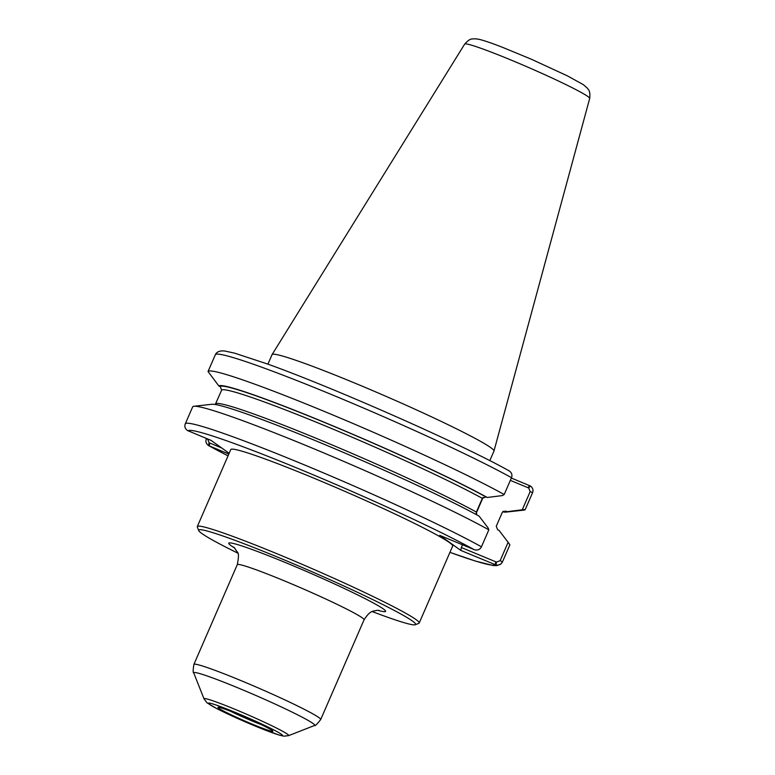 <?xml version="1.0" encoding="UTF-8"?>
<svg xmlns="http://www.w3.org/2000/svg" width="775" height="775" viewBox="0 0 775 775"><rect width="100%" height="100%" fill="white"/><g stroke="black" fill="none" stroke-linecap="round" stroke-linejoin="round"><path stroke-width="1.16" d="M372.233 611.572A118.265 7.014 -156.5 0 0 415.264 624.737L418.839 623.342A120.987 7.178 -156.5 0 0 419.198 623.032A120.987 7.178 -156.5 0 0 415.913 619.506A120.987 7.178 -156.5 0 0 296.089 561.749A120.987 7.178 -156.5 0 0 197.305 526.554A120.987 7.178 -156.5 0 0 197.334 527.029L198.739 530.594A118.265 7.014 -156.5 0 0 201.936 533.578A118.265 7.014 -156.5 0 0 237.722 553.088M197.305 526.554L230.785 449.558A120.987 7.178 23.5 0 1 329.559 484.762A120.987 7.178 23.5 0 1 449.384 542.519A120.987 7.178 23.5 0 1 452.677 546.046L419.198 623.032M415.264 624.737A118.265 7.014 -156.5 0 0 412.407 620.998A118.265 7.014 -156.5 0 0 292.078 563.183A118.265 7.014 -156.5 0 0 198.739 530.594M508.574 470.58L509.252 470.919C511.752 472.75 512.507 475.007 511.5 477.681L504.186 494.518L502.384 495.583L487.272 497.472A157.248 9.329 -156.5 0 0 327.961 423.799A157.248 9.329 -156.5 0 0 218.889 386.008L220.216 386.56L221.66 390.096L215.256 404.511M504.186 494.518A172.97 10.259 -156.5 0 0 328.067 412.988A172.97 10.259 -156.5 0 0 208.029 371.516L215.557 354.252C217.087 351.637 220.129 350.552 224.682 350.998L234.612 353.148L267.414 363.969C333.86 387.752 462.743 444.724 509.127 470.851M218.889 386.008L208.029 371.516M530.342 485.983L528.676 487.988L530.187 491.563L522.263 509.785L525.227 509.553L532.551 492.716C533.558 490.052 532.832 487.804 530.342 485.983L511.345 478.039M510.328 480.374L528.676 487.988M502.665 511.858A157.248 9.329 -156.5 0 0 506.075 512.091L523.987 510.105A172.97 10.259 -156.5 0 0 525.227 509.553M522.263 509.785L507.15 511.674L505.823 511.122L502.791 511.713L502.21 512.566L496.252 526.264L497.695 529.809L499.022 530.362L508.119 542.306L500.137 560.683L496.455 562.088L495.99 564.975C499.061 565.45 501.231 564.403 502.5 561.836L509.882 544.854L508.119 542.306M506.075 512.091A157.248 9.329 -156.5 0 0 507.15 511.674M488.831 529.819A172.97 10.259 -156.5 0 0 320.298 451.457A172.97 10.259 -156.5 0 0 193.924 406.265L211.837 404.279A157.248 9.329 -156.5 0 1 325.946 445.034A157.248 9.329 -156.5 0 1 479.144 516.16L488.24 528.114L488.831 529.819L481.449 546.801C480.171 549.368 477.991 550.395 474.901 549.911L439.735 535.36L460.834 550.424L461.309 547.499L496.455 562.088M229.158 453.298L211.052 440.374L187.511 430.542C185.022 428.711 184.285 426.473 185.303 423.799L192.684 406.817A172.97 10.259 -156.5 0 1 193.924 406.265M449.926 552.362L475.521 561.1L493.22 565.527L496.756 565.624L500.863 564.006L502.5 561.836L500.137 560.683M460.834 550.424L495.99 564.975M206.499 438.485L206.344 438.834C205.346 441.508 206.092 443.765 208.601 445.606L228.828 454.063M221.698 447.979L209.056 442.728L208.601 445.606L209.269 445.935A167.526 9.93 -156.5 0 0 228.044 455.865M209.056 442.728L207.632 438.95M476.799 514.881L476.373 512.072L482.331 498.364L485.944 496.93L487.272 497.472M483.116 497.337L476.16 513.341M462.481 544.806L461.309 547.499M489.81 460.641L493.956 451.108A120.987 7.178 -156.5 0 0 493.975 451.05A120.987 7.178 -156.5 0 0 490.662 447.582A120.987 7.178 -156.5 0 0 371.322 390.028A120.987 7.178 -156.5 0 0 272.093 354.572A120.987 7.178 -156.5 0 0 272.064 354.63L267.918 364.153M209.453 704.368A40.407 2.393 -156.5 0 0 254.423 725.739A40.407 2.393 -156.5 0 0 281.373 734.245A40.407 2.393 -156.5 0 0 236.404 712.874A40.407 2.393 -156.5 0 0 209.453 704.368M218.773 708.243A29.944 1.773 -156.5 0 0 252.088 724.073A29.944 1.773 -156.5 0 0 272.054 730.37A29.944 1.773 -156.5 0 0 238.739 714.54A29.944 1.773 -156.5 0 0 218.773 708.243M230.427 711.208A27.222 1.618 -156.5 0 0 252.573 721.147A27.222 1.618 -156.5 0 0 261.562 724.741M377.919 610.303A85.463 5.067 -156.5 0 0 314.999 575.176A85.463 5.067 -156.5 0 0 231.115 545.697A85.463 5.067 -156.5 0 0 234.777 548.061M379.169 610.361L376.485 610.39C373.637 611.553 370.683 609.47 364.066 619.797A69.13 4.098 -156.5 0 0 362.187 617.782A69.13 4.098 -156.5 0 0 293.715 584.786A69.13 4.098 -156.5 0 0 237.266 564.665C238.816 557.273 238.826 553.059 237.315 552.033L233.876 547.189M364.066 619.797L320.695 719.549A69.13 4.098 -156.5 0 0 318.816 717.534A69.13 4.098 -156.5 0 0 250.344 684.528A69.13 4.098 -156.5 0 0 193.895 664.417L237.266 564.665M288.581 735.649A46.18 2.742 -156.5 0 0 287.467 734.187A46.18 2.742 -156.5 0 0 240.473 711.605A46.18 2.742 -156.5 0 0 204.028 698.885L207.109 702.896L216.932 708.679C227.317 713.959 239.853 719.665 254.539 725.807L279.019 735.039L283.786 736.163L288.581 735.649L314.505 725.487A65.943 3.914 -156.5 0 0 312.916 723.404A65.943 3.914 -156.5 0 0 245.82 691.164A65.943 3.914 -156.5 0 0 193.769 672.991C192.936 673.233 192.975 670.375 193.895 664.417M511.5 477.681A172.97 10.259 -156.5 0 0 335.391 396.161A172.97 10.259 -156.5 0 0 215.353 354.679M527.978 487.707L529.674 485.644M530.187 491.563L532.551 492.716M481.449 546.801A172.97 10.259 -156.5 0 0 305.34 465.281A172.97 10.259 -156.5 0 0 185.303 423.799M474.193 549.669A167.526 9.93 -156.5 0 0 304.381 471.123A167.526 9.93 -156.5 0 0 188.18 430.871M449.936 552.342A167.526 9.93 -156.5 0 0 495.283 564.733L495.758 561.807M209.744 443.009L209.269 445.935M207.545 439.154L206.344 438.834M503.052 511.5A155.823 9.242 -156.5 0 0 505.823 511.122M485.944 496.93A155.823 9.242 -156.5 0 0 328.28 424.032A155.823 9.242 -156.5 0 0 220.216 386.56M482.331 498.364A153.101 9.077 -156.5 0 0 327.806 426.957A153.101 9.077 -156.5 0 0 221.66 390.096M476.373 512.072A153.101 9.077 -156.5 0 0 321.848 440.655A153.101 9.077 -156.5 0 0 215.702 403.804M587.837 96.487A68.161 4.04 -156.5 0 0 520.597 64.054A68.161 4.04 -156.5 0 0 464.69 44.078C470.687 37.365 472.275 39.351 474.91 38.75L478.931 39.293C484.017 40.484 491.941 43.177 502.684 47.391L531.35 59.229L567.339 75.834L583.352 84.659L587.479 88.273C587.634 89.387 590.589 89.464 589.697 98.435A68.161 4.04 -156.5 0 0 587.837 96.487M219.616 707.468L219.344 707.488C218.734 707.246 222.367 707.817 238.371 714.395L258.579 723.317C272.442 729.963 272.199 730.651 271.841 730.312L271.667 730.108M314.505 725.487C314.902 726.272 316.965 724.286 320.695 719.549M204.028 698.885L193.769 672.991M228.034 455.874L208.717 445.673M503.469 511.297L502.791 511.713M464.69 44.078L272.093 354.572M589.697 98.435L493.975 451.05"/></g></svg>

